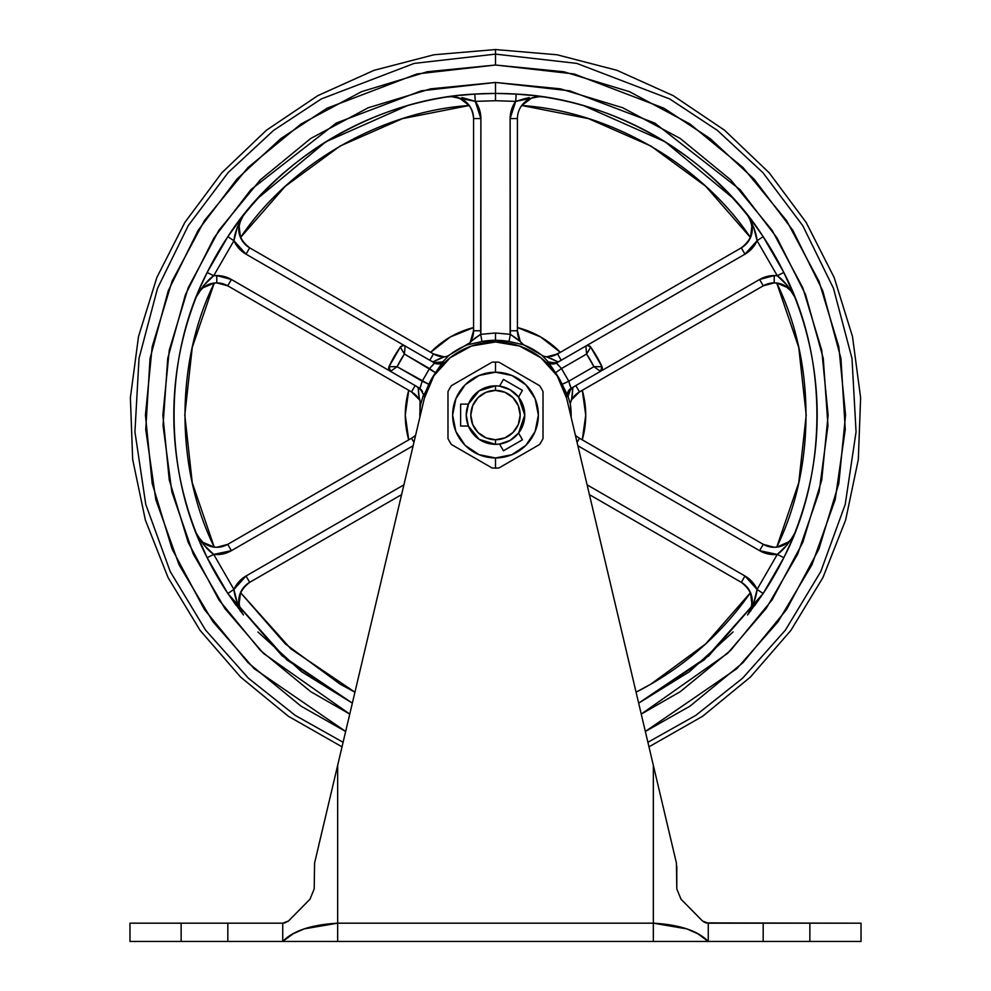 <?xml version="1.0" encoding="UTF-8"?>
<svg xmlns="http://www.w3.org/2000/svg" width="991" height="991" viewBox="0 0 991 991"><rect width="100%" height="100%" fill="white"/><g stroke="black" fill="none" stroke-linecap="round" stroke-linejoin="round"><path stroke-width="1.49" d="M495.5 390.404A24.676 24.676 0 0 1 520.176 415.08A24.676 24.676 0 0 1 495.5 439.756L495.5 444.327A29.247 29.247 0 0 0 524.747 415.08A29.247 29.247 0 0 0 495.5 385.846L495.5 390.404L495.5 385.846A29.247 29.247 0 0 1 524.747 415.08A29.247 29.247 0 0 1 495.5 444.327L499.563 444.042L503.44 450.769L522.43 439.793L518.553 433.079L524.747 415.08L518.553 397.094L522.43 390.367L503.44 379.404L499.563 386.118L495.5 385.846L479.149 390.838L468.396 404.117L460.629 404.117L460.629 426.043L468.396 426.043L479.149 439.335L495.5 444.327A29.247 29.247 0 0 1 466.253 415.08A29.247 29.247 0 0 1 495.5 385.846A29.247 29.247 0 0 0 466.253 415.08A29.247 29.247 0 0 0 495.5 444.327L495.5 439.756A24.676 24.676 0 0 1 470.824 415.08A24.676 24.676 0 0 1 495.5 390.404L504.939 392.287L512.942 397.639L518.293 405.641L520.176 415.08L518.293 424.52L512.942 432.534L504.939 437.873L495.5 439.756L486.061 437.873L478.058 432.534L472.707 424.52L470.824 415.08L472.707 405.641L478.058 397.639L486.061 392.287L495.5 390.404M495.5 372.207A42.873 42.873 0 0 1 538.373 415.08A42.873 42.873 0 0 1 495.5 457.953L495.5 468.086A53.006 53.006 0 0 0 498.931 467.975L539.587 444.501A53.006 53.006 0 0 0 543.018 438.555L543.018 391.606A53.006 53.006 0 0 0 539.587 385.672L498.931 362.186A53.006 53.006 0 0 0 495.5 362.087L495.5 372.207L511.901 375.478L525.812 384.768L535.115 398.679L538.373 415.08L535.115 431.494L525.812 445.393L511.901 454.696L495.5 457.953L479.099 454.696L465.188 445.393L455.885 431.494L452.627 415.08L455.885 398.679L465.188 384.768L479.099 375.478L495.5 372.207L495.5 362.087A53.006 53.006 0 0 1 498.931 362.186L539.587 385.672A53.006 53.006 0 0 1 543.018 391.606L543.018 438.555A53.006 53.006 0 0 1 539.587 444.501L498.931 467.975A53.006 53.006 0 0 1 492.069 467.975A53.006 53.006 0 0 0 495.5 468.086L495.5 457.953A42.873 42.873 0 0 1 452.627 415.08A42.873 42.873 0 0 1 495.5 372.207M451.413 444.501A53.006 53.006 0 0 1 447.982 438.555A53.006 53.006 0 0 0 451.413 444.501L492.069 467.975L451.413 444.501M471.282 374.202L492.069 362.186A53.006 53.006 0 0 1 495.5 362.087A53.006 53.006 0 0 0 492.069 362.186L451.413 385.672A53.006 53.006 0 0 0 447.982 391.606L447.982 438.555L447.982 391.606A53.006 53.006 0 0 1 451.413 385.672M495.5 444.327L484.314 442.097L480.796 440.363L484.314 442.097L495.5 444.327M477.625 438.233L474.825 435.755L468.433 426.142L474.825 435.755L477.625 438.233M468.433 404.031L474.825 394.406L477.625 391.94L474.825 394.406L468.433 404.031M480.796 389.797L484.314 388.063L495.5 385.846L484.314 388.063L480.796 389.797M503.292 386.899L508.408 388.844L503.292 386.899M513.4 391.953L517.389 395.694L513.4 391.953M519.68 398.63L522.517 403.894L524.747 415.08L522.517 426.279L519.68 431.543L522.517 426.279L524.747 415.08L522.517 403.894L519.68 398.63M517.389 434.479L513.4 438.208L517.389 434.479M508.408 441.329L503.292 443.274L508.408 441.329M522.43 390.367L503.44 379.404L522.43 390.367L518.553 397.094L510.117 389.76L499.563 386.118L503.44 379.404M460.629 404.117L460.629 426.043L460.629 404.117L468.396 404.117L466.253 415.08L468.396 426.043L460.629 426.043M522.43 439.793L518.553 433.079L510.117 440.413L499.563 444.042L503.44 450.769L522.43 439.793L503.44 450.769M424.346 398.283A73.111 73.111 0 0 1 566.654 398.283L557.177 375.837L540.863 357.751L519.519 346.032L495.5 341.982L471.481 346.032L450.137 357.751L433.823 375.837L424.346 398.283L337.658 765.325L424.346 398.283M284.541 923.055L288.492 920.998L309.985 899.209L314.197 888.939L314.593 863.025L337.658 765.325L337.658 923.178L304.163 928.889L293.187 933.745L282.745 941.45L282.745 923.178L288.492 920.998L309.985 899.209L314.197 888.939L314.593 863.025L337.658 765.325L337.658 923.178L653.342 923.178L653.342 765.325L676.407 863.025L676.803 888.939L681.015 899.209L702.508 920.998L708.255 923.178L708.255 941.45L861.03 941.45L861.03 923.178L861.03 941.45L809.858 941.45L809.858 923.178L809.858 941.45L763.181 941.45L763.181 923.178L763.181 941.45L708.255 941.45L697.813 933.745L686.837 928.889L653.342 923.178L653.342 765.325L665.209 815.581M706.459 923.055L703.808 922.039M705.716 922.894L861.03 923.178L708.255 923.178L708.255 941.45C697.974 930.784 679.665 924.702 653.342 923.178L653.342 941.45L675.899 941.45M676.803 866.394L676.803 888.939L681.015 899.209L702.52 921.011L707.71 923.178M653.342 765.325L566.654 398.283L653.342 765.325M288.48 921.011L283.29 923.178L129.97 923.178L129.97 941.45L181.142 941.45L181.142 923.178L129.97 923.178L129.97 941.45L227.819 941.45L227.819 923.178L181.142 923.178L181.142 941.45L282.745 941.45L282.745 923.178L227.819 923.178L227.819 941.45L708.255 941.45M325.791 815.581L318.743 845.261M325.779 815.643L337.658 765.337M653.342 765.337L665.221 815.643M681.015 899.209L676.803 888.939M314.197 888.939L309.985 899.209M653.342 941.45L653.342 923.178L337.658 923.178L337.658 941.45L653.342 941.45M337.658 941.45L337.658 923.178C311.335 924.702 293.026 930.784 282.745 941.45L282.732 941.45M680.297 691.656L730.714 650.294L680.297 691.656L641.239 714.09L727.605 653.354L766.216 608.375L797.743 553.994L819.111 492.007L827.968 425.498L823.261 358.346L805.547 294.6L776.845 237.617L740.066 189.628L654.741 123.045L569.763 90.838L495.5 82.451L495.5 93.414A321.666 321.666 0 0 1 516.187 94.083L515.716 101.379L495.5 100.723L495.5 93.414L516.187 94.083C585.805 97.911 691.247 130.775 763.157 236.663A321.666 321.666 0 0 1 763.157 593.498L704.316 659.758L638.65 703.139L689.414 671.725L733.055 631.973M529.107 97.552L515.716 101.379L510.117 118.573L510.34 334.351L509.027 341.511L495.5 340.285L495.5 332.988L510.34 334.351L495.5 332.988L480.66 334.351L480.883 118.573L475.284 101.379L495.5 100.723L515.716 101.379A29.247 29.247 0 0 0 510.117 118.573L517.426 118.573A21.926 21.926 0 0 1 539.364 96.635L531.622 98.047L521.761 105.492L531.622 98.047L537.122 96.759L533.208 97.527M257.945 631.973L301.586 671.725L352.35 703.139L282.076 655.757L227.843 593.498L236.217 605.464L227.843 593.498A321.666 321.666 0 0 1 207.156 557.673L200.987 544.431L207.156 557.673C163.057 472.818 163.057 357.355 207.156 272.488L213.709 275.733L233.926 240.726L246.028 254.167L405.133 346.032L403.312 345.537L400.339 347.073L389.017 366.67L388.868 369.309L390.516 371.352L231.399 279.487L216.781 275.572L213.709 275.733C207.813 279.846 202.04 286.857 196.391 296.743L196.391 296.743A21.926 21.926 0 0 1 216.781 282.881L216.781 275.572A29.247 29.247 0 0 0 213.709 275.733L203.712 285.42L196.391 296.743L199.03 291.936L202.449 288.22M449.716 96.722L448.428 96.883A21.926 21.926 0 0 1 451.636 96.635L448.489 96.87M570.568 402.804L571.572 399.745L579.487 391.916L574.062 396.338L579.487 391.916L763.256 285.817A21.926 21.926 0 0 1 774.219 282.881L774.219 275.572A29.247 29.247 0 0 0 759.602 279.487L763.256 285.817L774.219 282.881L776.746 283.03L788.118 287.848L776.746 283.03L798.746 347.432L806.203 415.08L798.746 482.728L776.746 547.131L779.62 546.611M570.382 404.291L571.126 417.223A75.65 75.65 0 0 0 570.382 404.303L568.029 396.289L562.17 384.273A73.433 73.433 0 0 0 555.517 372.752L548.035 361.665L542.275 355.62A75.65 75.65 0 0 0 523.607 344.843L520.263 341.536L517.426 330.771L518.553 337.683L517.426 330.771L517.426 118.573A21.926 21.926 0 0 1 539.364 96.635L542.572 96.883L539.364 96.573L515.716 101.379L525.267 98.53M790.223 540.343L788.167 542.275M782.419 545.694L788.118 542.325L776.746 547.131C815.742 467.715 815.742 362.446 776.746 283.03L779.583 283.55A21.926 21.926 0 0 0 776.746 283.03L785.194 285.829L791.995 291.961L789.356 288.938M560.336 352.325L540.615 336.94L517.426 327.55C534.038 331.824 548.345 340.074 560.336 352.325L551.702 356.265L557.549 353.936L546.586 356.871L551.702 356.265L557.549 353.936A21.926 21.926 0 0 1 546.809 356.871L544.678 356.562M790.595 539.934L789.418 541.16M791.97 538.224L793.469 535.858M788.551 541.941L776.746 547.131L774.219 547.28A21.926 21.926 0 0 1 763.256 544.344L759.602 550.674L577.864 445.752L759.602 550.674L777.291 554.427C783.187 550.315 788.96 543.316 794.609 533.418L794.609 533.418C790.607 542.176 783.819 546.797 774.219 547.28L763.256 544.344L579.475 438.245A21.926 21.926 0 0 1 575.362 435.173M411.736 438.121L227.744 544.344L216.781 547.28L214.254 547.131L202.882 542.325L214.254 547.131L192.254 482.728L184.797 415.08L192.254 347.432L214.254 283.03C175.258 362.446 175.258 467.715 214.254 547.131L211.38 546.611M647.903 742.296L695.781 715.378L742.606 678.203L785.417 630.115L820.771 571.572L845.224 504.419L856.063 431.94L851.987 358.432L833.481 288.356L802.71 225.564L762.859 172.57L717.459 130.428L669.743 98.964L576.75 63.387L495.5 54.121L495.5 65.022L574.062 73.953L663.97 108.23L710.126 138.542L754.089 179.123L792.75 230.197L822.741 290.759L840.938 358.395L845.261 429.462L835.19 499.65L811.926 564.808L778.034 621.766L736.846 668.652L645.339 731.457L689.984 706.149L743.027 662.62L786.569 609.564L818.913 549.051L838.832 483.373L845.558 415.08L838.832 346.788L818.913 281.122L786.569 220.597L743.027 167.553L689.984 124.011L629.458 91.668L563.792 71.748L495.5 65.022L495.5 54.121L576.75 63.387L669.743 98.964L717.459 130.428L762.859 172.57L802.71 225.564L833.481 288.356L851.987 358.432L856.063 431.94L845.224 504.419L820.771 571.572L785.417 630.115L742.606 678.203L695.781 715.378L647.903 742.296M342.031 746.842L288.331 716.245L240.565 677.039L200.083 630.35L168.036 577.505L145.355 520.015L132.683 459.527L130.378 397.763L138.517 336.506L156.851 277.492L184.871 222.405L221.773 172.83L266.492 130.18L317.764 95.669L374.103 70.299L433.922 54.778L495.5 49.55L495.5 54.121L495.5 49.55L557.078 54.778L616.898 70.299L673.236 95.669L724.508 130.18L769.227 172.83L806.129 222.405L834.149 277.492L852.483 336.506L860.622 397.763L858.317 459.527L845.645 520.015L822.964 577.505L790.917 630.35L750.435 677.039L702.669 716.245L648.969 746.842M515.716 101.379L516.187 94.083L530.742 95.347L516.187 94.083C611.72 98.32 711.711 156.045 763.157 236.663L759.899 231.869M755.365 225.502L754.82 224.759M518.107 343.518L509.027 341.511A74.796 74.796 0 0 0 495.5 340.285L495.5 341.982L495.5 340.285A74.796 74.796 0 0 0 481.973 341.511L467.393 344.843A75.65 75.65 0 0 0 448.725 355.62L442.965 361.665L435.483 372.752A73.433 73.433 0 0 0 428.83 384.273L425.052 393.192M550.984 366.695L549.683 365.022M567.645 396.499L565.266 391.507M352.35 703.139L286.684 659.758L227.843 593.498L207.156 557.673A321.666 321.666 0 0 1 207.156 272.488L200.987 285.73L207.156 272.488A321.666 321.666 0 0 1 227.843 236.663C299.753 130.775 405.195 97.911 474.813 94.083L460.258 95.347L474.813 94.083A321.666 321.666 0 0 1 495.5 93.414L495.5 82.451L430.602 88.843L368.206 107.771L310.703 138.505L260.286 179.879L218.924 230.284L188.191 287.786L169.263 350.195L162.871 415.08L169.263 479.978L188.191 542.374L218.924 599.889L260.286 650.294L310.703 691.656L349.761 714.09L263.395 653.354L224.784 608.375L193.257 553.994L171.889 492.007L163.032 425.498L167.739 358.346L185.453 294.6L214.155 237.617L250.934 189.628L336.259 123.045L421.237 90.838L495.5 82.451L560.398 88.843L622.794 107.771L680.297 138.505L730.714 179.879L680.297 138.505M438.802 363.573L433.005 361.864A29.247 29.247 0 0 1 429.797 360.266A29.247 29.247 0 0 0 433.005 361.864A82.092 82.092 0 0 0 432.856 362.037A82.092 82.092 0 0 1 433.005 361.864L444.191 356.871L433.451 353.936L249.682 247.837C237.939 238.831 235.858 227.955 243.464 215.208L237.307 227.224L233.926 240.726L213.709 275.733L207.156 272.488L227.843 236.663L236.217 224.697L227.843 236.663C279.289 156.045 379.28 98.32 474.813 94.083L475.284 101.379L463.466 97.923M790.013 544.431L783.844 557.673L790.013 544.431M754.808 224.734L763.157 236.663L783.844 272.488L790.013 285.73L783.844 272.488C827.943 357.355 827.943 472.818 783.844 557.673L777.291 554.427L757.074 589.447L744.972 576.006L587.093 484.847L744.972 576.006L741.318 582.336C753.061 591.33 755.142 602.206 747.536 614.953L747.586 614.891M582.274 439.855L585.731 415.08L582.274 390.318C586.883 406.83 586.883 423.343 582.274 439.855L763.256 544.344L759.602 550.674A29.247 29.247 0 0 0 777.291 554.427L783.844 557.673L763.157 593.498L754.783 605.464L763.157 593.498L708.924 655.757L638.65 703.139M198.534 291.453L197.866 293.088M239.946 610.444L240.664 611.373M750.373 611.323L750.943 610.58M754.671 605.6L756.331 603.333M792.466 538.72L793.134 537.072M542.511 96.87L541.879 96.771M537.964 96.226L536.911 96.09M747.586 215.27L754.684 224.573M751.054 219.729L750.336 218.788M415.179 385.598A29.247 29.247 0 0 1 418.165 387.568A82.092 82.092 0 0 1 418.239 387.357A82.092 82.092 0 0 0 418.165 387.568L418.648 394.901L418.165 387.568A29.247 29.247 0 0 0 415.217 385.623M408.726 390.318L405.269 415.08L408.726 439.855C404.117 423.343 404.117 406.83 408.726 390.318L411.513 391.916L419.428 399.745L418.165 387.568L419.924 388.336L390.516 371.352A3.654 3.654 0 0 1 389.017 366.67L388.868 369.309M208.643 284.454L202.882 287.848L214.254 283.03L216.781 282.881L227.744 285.817L231.399 279.487L390.516 371.352L397.094 366.707L390.516 371.352L397.094 366.707L404.402 354.047L429.524 368.553L422.216 381.213L397.094 366.707L389.017 366.67L391.519 366.658L389.017 366.67L390.516 371.352L419.924 388.336L423.566 394.666L420.618 404.303A75.65 75.65 0 0 0 419.874 417.223L420.048 400.86L420.618 404.303M576.539 393.947L579.462 391.928L575.821 385.586A29.247 29.247 0 0 0 572.835 387.568A82.092 82.092 0 0 0 572.761 387.357A82.092 82.092 0 0 1 572.835 387.568A29.247 29.247 0 0 1 575.821 385.586L592.023 376.233M751.203 222.021L747.536 215.208A21.926 21.926 0 0 1 741.318 247.837L744.972 254.167A29.247 29.247 0 0 0 757.074 240.726L777.291 275.733L774.219 275.572L759.602 279.487L600.484 371.352L602.132 369.309L601.983 366.67L590.661 347.073L587.688 345.537L585.867 346.032L744.972 254.167L757.074 240.726C756.455 233.554 753.284 225.056 747.536 215.208C755.142 227.955 753.061 238.831 741.318 247.837L557.549 353.936L561.203 360.266A29.247 29.247 0 0 1 557.995 361.864A82.092 82.092 0 0 1 558.144 362.037M602.132 369.309L601.983 366.67A3.654 3.654 0 0 1 600.484 371.352L601.983 366.67L593.906 366.707L568.784 381.213L561.476 368.553L586.598 354.047L593.906 366.707L600.484 371.352L598.453 369.903L600.484 371.352L759.602 279.487L763.256 285.817L582.274 390.318M519.68 340.446L518.553 337.683L519.68 340.433M520.287 341.598L521.625 343.27M546.586 356.871L543.663 356.215L546.462 356.871M571.795 387.915L568.475 391.73L572.835 387.568L571.572 399.745A21.926 21.926 0 0 1 579.487 391.916L572.687 398.06M571.534 399.807L570.754 401.813M418.772 398.704L411.513 391.916L417.273 396.722M444.315 356.921L441.998 356.735M471.32 340.446L473.574 330.771L472.286 338.166M473.574 330.783L470.093 342.626L447.337 356.215L448.712 355.633L442.965 361.665L439.818 366.943M749.444 218.045L751.896 224.722M794.584 296.681L791.97 291.936L788.118 287.848M749.27 612.413L751.996 604.869L750.484 592.618A310.703 310.703 0 0 1 636.061 692.176L650.852 684.162L705.716 643.877L750.484 592.618L751.996 604.882L750.373 610.295L747.536 614.953C753.284 605.117 756.455 596.607 757.074 589.447A29.247 29.247 0 0 0 744.972 576.006L741.318 582.336A21.926 21.926 0 0 1 747.833 614.569M243.464 614.953L227.843 593.498L233.926 589.447A29.247 29.247 0 0 1 246.028 576.006L249.682 582.336L246.028 576.006L403.907 484.847L246.028 576.006L233.926 589.447C234.545 596.607 237.716 605.117 243.464 614.953C235.858 602.206 237.939 591.33 249.682 582.336A21.926 21.926 0 0 0 243.452 614.94L240.615 610.258L239.104 605.451M414.486 436.189L415.638 435.173A21.926 21.926 0 0 1 411.513 438.245L227.744 544.344A21.926 21.926 0 0 1 216.781 547.28C207.181 546.797 200.393 542.176 196.391 533.418L199.03 538.224L202.882 542.325L197.531 535.846M584.058 105.839L665.134 141.775L733.055 198.188M752.058 231.968L751.996 225.291L750.484 237.543C701.207 164.06 610.035 111.426 521.761 105.492L588.543 118.635L650.852 146.011L705.716 186.283L750.484 237.543L751.451 234.83M238.942 598.192L239.004 604.869L240.516 592.618L290.871 648.882L354.939 692.176L340.148 684.162L285.284 643.877L240.516 592.618L239.549 595.331M473.574 327.55L450.385 336.94L430.664 352.325C442.655 340.074 456.962 331.824 473.574 327.55L473.277 334.363M238.942 231.968L238.72 228.859L240.516 237.543L285.284 186.283L340.148 146.011L402.457 118.635L469.239 105.492L459.378 98.047L453.878 96.759L459.378 98.047L469.239 105.492C380.965 111.426 289.793 164.06 240.516 237.543L239.004 225.279L240.516 237.543L239.549 234.83M516.831 338.786L520.263 341.536A21.926 21.926 0 0 1 517.426 330.771L517.426 327.55M543.663 356.215L523.037 344.447M411.513 438.245L413.928 442.42L411.513 438.245L408.726 439.855M420.234 401.751L419.082 397.032M440.041 358.469L444.191 356.871A21.926 21.926 0 0 1 433.451 353.936L430.664 352.325M469.449 343.196L472.98 339.826M447.337 356.215L444.414 356.871L439.298 356.265L433.451 353.936L429.797 360.266L413.16 350.653M227.843 236.663L233.926 240.726L227.843 236.663L243.464 215.208L239.339 223.669M462.227 95.136L460.902 95.285M460.32 95.347L474.813 94.083L460.233 95.359M235.635 604.671L236.18 605.414M802.809 287.786L821.737 350.195L802.809 287.786L772.076 230.284L730.714 179.879M343.097 742.296L295.219 715.378L248.394 678.203L205.583 630.115L170.229 571.572L145.776 504.419L134.937 431.94L139.013 358.432L157.519 288.356L188.29 225.564L228.141 172.57L273.541 130.428L321.257 98.964L414.25 63.387L495.5 54.121L414.25 63.387L321.257 98.964L273.541 130.428L228.141 172.57L188.29 225.564L157.519 288.356L139.013 358.432L134.937 431.94L145.776 504.419L170.229 571.572L205.583 630.115L248.394 678.203L295.219 715.378L343.097 742.296M345.661 731.457L254.154 668.652L212.966 621.766L179.074 564.808L155.81 499.65L145.739 429.462L150.062 358.395L168.259 290.759L198.25 230.197L236.911 179.123L280.874 138.542L327.03 108.23L416.938 73.953L495.5 65.022L427.208 71.748L361.542 91.668L301.016 124.011L247.973 167.553L204.431 220.597L172.087 281.122L152.168 346.788L145.442 415.08L152.168 483.373L172.087 549.051L204.431 609.564L247.973 662.62L301.016 706.149L345.661 731.457M730.714 650.294L772.076 599.889L802.809 542.374L821.737 479.978L828.129 415.08L821.737 350.195M240.627 218.85L240.057 219.581M454.089 96.09L453.085 96.226M406.942 105.839L325.866 141.775L257.945 198.188M451.636 96.573L448.428 96.883A21.926 21.926 0 0 1 451.636 96.635C465.126 98.295 472.434 105.603 473.574 118.573L480.883 118.573A29.247 29.247 0 0 0 475.284 101.379L451.5 96.647M471.307 340.47L472.447 337.683M516.447 338.426L510.34 334.351A29.247 29.247 0 0 1 510.117 330.771L510.117 118.573L517.426 118.573L517.426 330.771L510.117 330.771L517.426 330.771L519.346 339.727M451.636 96.635A21.926 21.926 0 0 1 473.574 118.573L473.574 330.771A21.926 21.926 0 0 1 470.737 341.536L480.66 334.351A29.247 29.247 0 0 0 480.883 330.771L473.574 330.771L480.883 330.771L480.883 118.573L473.574 118.573L473.574 330.771M539.364 96.635A21.926 21.926 0 0 1 542.56 96.87L541.284 96.722M539.5 96.647L534.867 97.106M528.414 99.571L523.632 103.299M462.586 99.571L467.368 103.299M465.2 101.33L457.792 97.527M456.133 97.106L459.378 98.047M196.391 296.743C199.81 288.381 206.611 283.76 216.781 282.881A21.926 21.926 0 0 1 227.744 285.817L411.513 391.916A21.926 21.926 0 0 1 419.428 399.745L420.048 400.86M418.784 398.729L411.513 391.916L415.179 385.586L411.513 391.916L227.744 285.817L231.399 279.487A29.247 29.247 0 0 0 216.781 275.572L216.781 282.881M429.797 360.266L409.258 348.411L429.797 360.266L433.451 353.936L249.682 247.837L246.028 254.167A29.247 29.247 0 0 1 233.926 240.726C234.545 233.554 237.716 225.056 243.464 215.208L242.684 216.249M241.73 217.747L239.797 222.021M199.005 291.961L202.882 287.848L214.254 283.03L211.417 283.55M202.882 287.848L201.644 288.938M200.455 290.165L197.89 293.683M197.159 295.008L196.689 296.024M231.399 550.674L413.136 445.752L231.399 550.674L227.744 544.344L231.399 550.674L213.709 554.427A29.247 29.247 0 0 0 231.399 550.674L227.744 544.344M227.843 593.498L233.926 589.447L213.709 554.427L233.926 589.447L237.307 602.949M249.682 582.336L401.603 494.62L249.682 582.336M200.764 540.33L202.882 542.312L214.254 547.131M239.797 608.14L239.339 606.504M240.615 610.258L241.556 612.128M242.349 613.417L242.993 614.333M589.397 494.62L741.318 582.336L589.397 494.62M747.598 614.878L748.316 613.912M751.203 608.14L751.661 606.504M751.996 604.869L752.28 601.351L750.484 592.618L751.451 595.331M782.37 284.454A21.926 21.926 0 0 1 794.609 296.743L787.288 285.42L777.291 275.733A29.247 29.247 0 0 0 774.219 275.572L774.219 282.881C784.389 283.76 791.19 288.381 794.609 296.743L790.545 290.165M750.373 219.866L751.661 223.669M748.651 216.756L748.007 215.827M525.8 101.33L531.622 98.047M472.422 337.758L471.654 339.727M519.693 340.483L518.553 337.696M518.541 337.646L517.736 334.376M517.723 334.339L517.426 330.796M782.357 284.454L785.169 285.817M754.721 224.623L747.573 215.258M751.996 225.279L750.484 237.543M572.203 398.741L574.049 396.35M574.086 396.313L576.514 393.984M752.058 598.192L752.28 601.314M208.581 545.694L202.882 542.312M202.833 542.275L201.582 541.16M200.405 539.934L199.042 538.249M239.004 604.882L240.516 592.618M414.461 436.213L411.538 438.233M238.72 228.81L239.004 225.304M417 396.4L418.313 398.06M442.704 357.565L441.664 357.924M518.912 340.594L518.02 339.826M471.059 341.461L467.405 344.843L471.84 343.79M571.473 399.831L571.918 397.032M572.253 395.359L571.708 398.122M550.959 358.469L557.995 361.864A29.247 29.247 0 0 0 561.154 360.29M548.296 357.565L547.044 357.107L548.296 357.565M216.781 547.28A21.926 21.926 0 0 1 196.614 533.963M196.391 533.418L203.712 544.753L213.709 554.427L207.156 557.673L213.709 554.427C207.813 550.315 202.04 543.316 196.391 533.418L207.156 557.673M577.072 442.42L579.487 438.245L577.072 442.42M753.693 602.949L757.074 589.447L777.291 554.427L787.288 544.753M794.609 533.431A21.926 21.926 0 0 1 774.219 547.28M561.203 360.266L557.549 353.936L741.318 247.837L744.972 254.167L556.447 363.003L561.476 368.553L586.598 354.047A109.654 109.654 0 0 1 593.906 366.707L599.481 366.658M783.844 272.488L794.609 296.743C788.96 286.857 783.187 279.846 777.291 275.733L783.844 272.488L777.291 275.733L757.074 240.726L763.157 236.663L757.074 240.726L753.693 227.224M569.33 355.571L585.867 346.032A3.654 3.654 0 0 1 590.661 347.073A116.975 116.975 0 0 1 601.983 366.67A116.975 116.975 0 0 0 590.661 347.073A3.654 3.654 0 0 0 587.688 345.537L585.867 346.032L586.598 354.047L590.661 347.073L589.422 349.253L590.661 347.073L587.688 345.537M571.696 387.976L572.835 387.568L572.352 394.901M596.371 373.731L575.821 385.586L579.487 391.916M774.219 282.881A21.926 21.926 0 0 1 794.547 296.594M481.973 341.511L480.66 334.351L495.5 332.988L495.5 340.285L481.973 341.511L480.66 334.351L474.553 338.426M246.028 254.167L249.682 247.837L246.028 254.167L434.554 363.003L433.005 361.864L439.595 358.618M249.682 247.837A21.926 21.926 0 0 1 243.167 215.592M569.998 385.35L568.784 381.225L571.076 388.336L600.484 371.352L571.076 388.336A7.309 7.284 -120 0 0 567.67 396.487L565.18 391.296M403.312 345.537L400.339 347.073A116.975 116.975 0 0 0 389.017 366.67A116.975 116.975 0 0 1 400.339 347.073A3.654 3.654 0 0 1 405.133 346.032L403.312 345.537L405.133 346.032L404.402 354.047L401.578 349.253M552.792 363.623L554.626 363.474M548.097 357.491L557.995 361.864L552.198 363.573L557.177 362.595M549.336 357.924L546.698 356.909M558.49 365.419L556.397 363.065M570.234 386.304L568.784 381.213L562.194 384.335M421.026 403.164L420.692 404.13M420.729 404.055L420.989 403.287M422.277 391.197L421.237 389.686M419.304 387.976L422.538 391.742L418.165 387.568L418.747 395.359M425.783 391.395L428.83 384.285L397.094 366.707A109.654 109.654 0 0 1 404.402 354.047L435.507 372.727L428.83 384.273L422.216 381.213L429.524 368.553L434.554 363.003L405.133 346.032M420.989 385.375L419.998 388.348M433.823 362.595L443.311 361.876L440.054 366.633M432.497 365.431L429.537 368.541L435.483 372.752M519.16 343.79L523.595 344.843L519.148 343.79M420.618 404.291L420.432 402.804M425.635 391.73L422.971 396.289M419.924 388.336L422.216 381.213L419.924 388.336L423.566 394.666L423.33 396.487M391.519 366.658L397.094 366.707M400.339 347.073L404.402 354.047L404.898 348.51M433.216 364.75L434.554 363.003A7.309 7.284 120 0 0 443.311 361.876M446.371 356.549L444.414 356.884M433.922 362.644L438.79 363.561L442.965 361.665M520.25 341.548L510.34 334.351L509.027 341.511M589.422 349.253L586.598 354.047L586.102 348.51M598.453 369.903L593.906 366.707L568.784 381.213L571.076 388.336L568.029 396.289L568.475 391.73M555.517 372.752L562.17 384.273L568.784 381.213L561.476 368.553L555.517 372.752L561.476 368.553L556.447 363.003L585.867 346.032M547.689 361.876L556.447 363.003A7.309 7.284 -120 0 1 547.689 361.876L548.035 361.665M543.018 356.487L542.288 355.633M763.157 593.498L757.074 589.447L763.157 593.498L747.536 614.953M495.5 100.723L475.284 101.379L474.813 94.083L495.5 93.414L495.5 100.723M516.187 94.083L530.631 95.334M461.893 97.552L475.284 101.379M783.844 557.673L789.901 544.691M792.527 538.571L793.357 536.527M793.556 536.057L793.94 535.115M234.656 603.321L236.131 605.352M788.935 546.859L789.988 544.493M756.344 226.852L754.869 224.821M235.263 226.022L234.656 226.852M530.705 95.347L528.116 95.074"/></g></svg>

